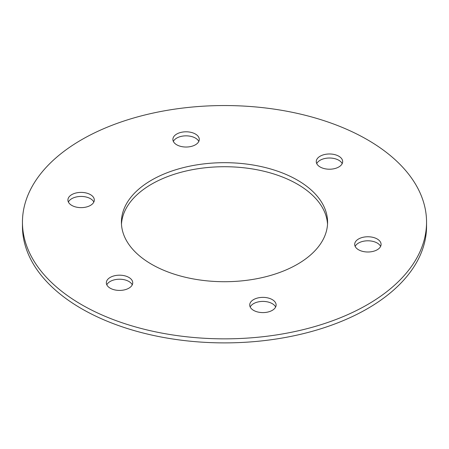 <?xml version="1.0" encoding="UTF-8"?>
<svg xmlns="http://www.w3.org/2000/svg" width="449" height="449" viewBox="0 0 449 449"><rect width="100%" height="100%" fill="white"/><g stroke="black" fill="none" stroke-linecap="round" stroke-linejoin="round"><path stroke-width="0.67" d="M250.2 307.004A13.195 7.616 180 0 1 253.59 303.636A13.195 7.616 180 0 1 275.641 307.004M253.59 299.595A13.195 7.616 180 0 1 267.969 297.945A13.195 7.616 180 0 1 276.118 304.983A13.195 7.616 180 0 1 262.918 312.599A13.195 7.616 180 0 1 249.723 304.983A13.195 7.616 180 0 1 253.59 299.595M355.165 246.4A13.195 7.616 180 0 1 358.555 243.032A13.195 7.616 180 0 1 380.612 246.4M358.555 238.991A13.195 7.616 180 0 1 372.934 237.341A13.195 7.616 180 0 1 381.083 244.379A13.195 7.616 180 0 1 367.888 252.001A13.195 7.616 180 0 1 354.693 244.379A13.195 7.616 180 0 1 358.555 238.991M316.741 163.616A13.195 7.616 180 0 1 320.137 160.248A13.195 7.616 180 0 1 342.189 163.616M320.137 156.213A13.195 7.616 180 0 1 334.516 154.557A13.195 7.616 180 0 1 342.66 161.595A13.195 7.616 180 0 1 329.465 169.217A13.195 7.616 180 0 1 316.27 161.595A13.195 7.616 180 0 1 320.137 156.213M173.359 141.435A13.195 7.616 180 0 1 186.082 135.839A13.195 7.616 180 0 1 198.8 141.435M195.41 144.803A13.195 7.616 180 0 1 181.031 146.453A13.195 7.616 180 0 1 172.882 139.415A13.195 7.616 180 0 1 186.082 131.798A13.195 7.616 180 0 1 199.277 139.415A13.195 7.616 180 0 1 195.41 144.803M121.471 224.219A103.085 59.515 180 0 1 151.605 184.157A103.085 59.515 180 0 1 262.328 170.873A103.085 59.515 180 0 1 327.529 224.219M151.605 180.116A103.085 59.515 180 0 1 263.95 167.213A103.085 59.515 180 0 1 327.585 222.199A103.085 59.515 180 0 1 224.5 281.714A103.085 59.515 180 0 1 121.415 222.199A103.085 59.515 180 0 1 151.605 180.116M68.388 202.039A13.195 7.616 180 0 1 81.112 196.438A13.195 7.616 180 0 1 93.835 202.039M90.445 205.406A13.195 7.616 180 0 1 76.066 207.056A13.195 7.616 180 0 1 67.917 200.018A13.195 7.616 180 0 1 81.112 192.397A13.195 7.616 180 0 1 94.307 200.018A13.195 7.616 180 0 1 90.445 205.406M106.811 284.823A13.195 7.616 180 0 1 110.201 281.456A13.195 7.616 180 0 1 132.259 284.823M110.201 277.415A13.195 7.616 180 0 1 124.581 275.765A13.195 7.616 180 0 1 132.73 282.803A13.195 7.616 180 0 1 119.535 290.419A13.195 7.616 180 0 1 106.34 282.803A13.195 7.616 180 0 1 110.201 277.415M81.628 139.712A202.05 116.65 0 0 0 22.45 222.199A202.05 116.65 0 0 0 224.5 338.849A202.05 116.65 0 0 0 426.55 222.199A202.05 116.65 0 0 0 301.823 114.428A202.05 116.65 0 0 0 81.628 139.712M22.45 222.199L22.45 226.24A202.05 116.65 0 0 0 224.5 342.89A202.05 116.65 0 0 0 426.55 226.24L426.55 222.199"/></g></svg>
